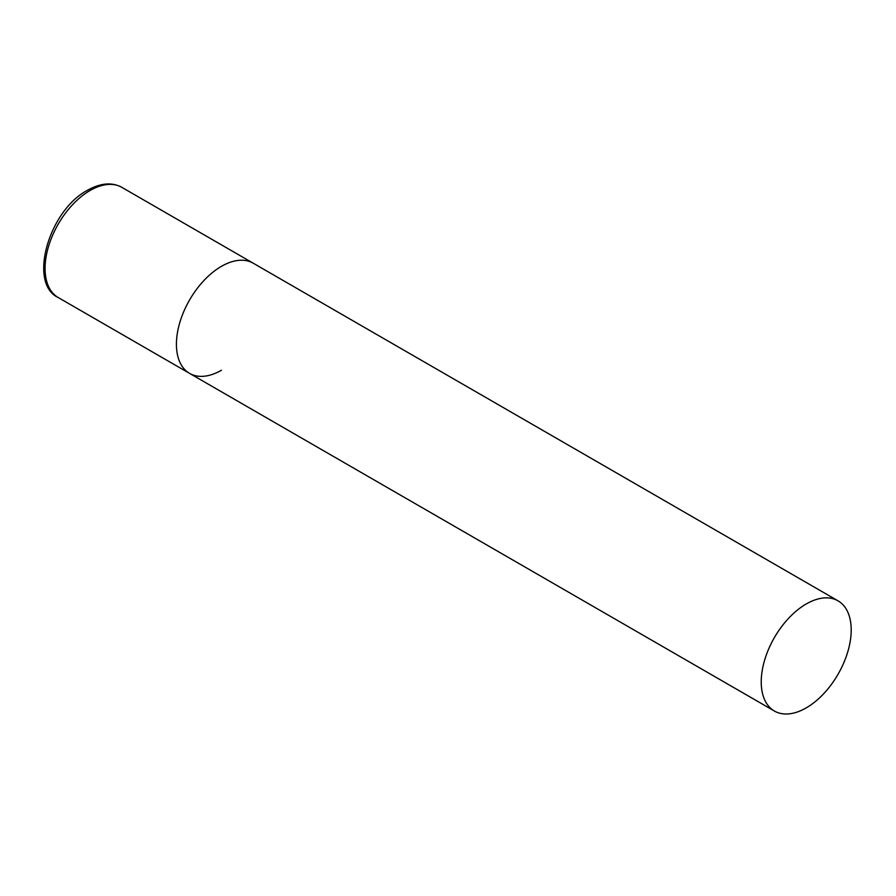 <?xml version="1.0" encoding="UTF-8"?>
<svg xmlns="http://www.w3.org/2000/svg" width="896" height="896" viewBox="0 0 896 896"><rect width="100%" height="100%" fill="white"/><g stroke="black" fill="none" stroke-linecap="round" stroke-linejoin="round"><path stroke-width="1.34" d="M221.413 370.238A63.616 36.725 -60 0 1 189.605 373.397A63.616 36.725 -60 0 1 179.85 322.414A63.616 36.725 -60 0 1 221.413 266.358A63.616 36.725 -60 0 1 253.221 263.2A63.616 36.725 120 0 0 204.198 280.246A63.616 36.725 120 0 0 176.422 344.266A63.616 36.725 120 0 0 189.605 373.397L58.251 297.562A63.616 36.725 -60 0 1 48.496 246.579A63.616 36.725 -60 0 1 90.059 190.512A63.616 36.725 -60 0 1 121.867 187.365C112.034 182 100.576 182.963 87.506 190.266C48.63 210.594 27.922 283.662 58.251 297.562M851.2 629.955A63.616 36.725 120 0 0 838.029 600.835A63.616 36.725 120 0 0 788.995 617.882A63.616 36.725 120 0 0 761.23 681.901A63.616 36.725 120 0 0 774.402 711.032A63.616 36.725 120 0 0 823.435 693.986A63.616 36.725 120 0 0 851.2 629.955M838.029 600.835L121.867 187.365M189.605 373.397L774.402 711.032"/></g></svg>
